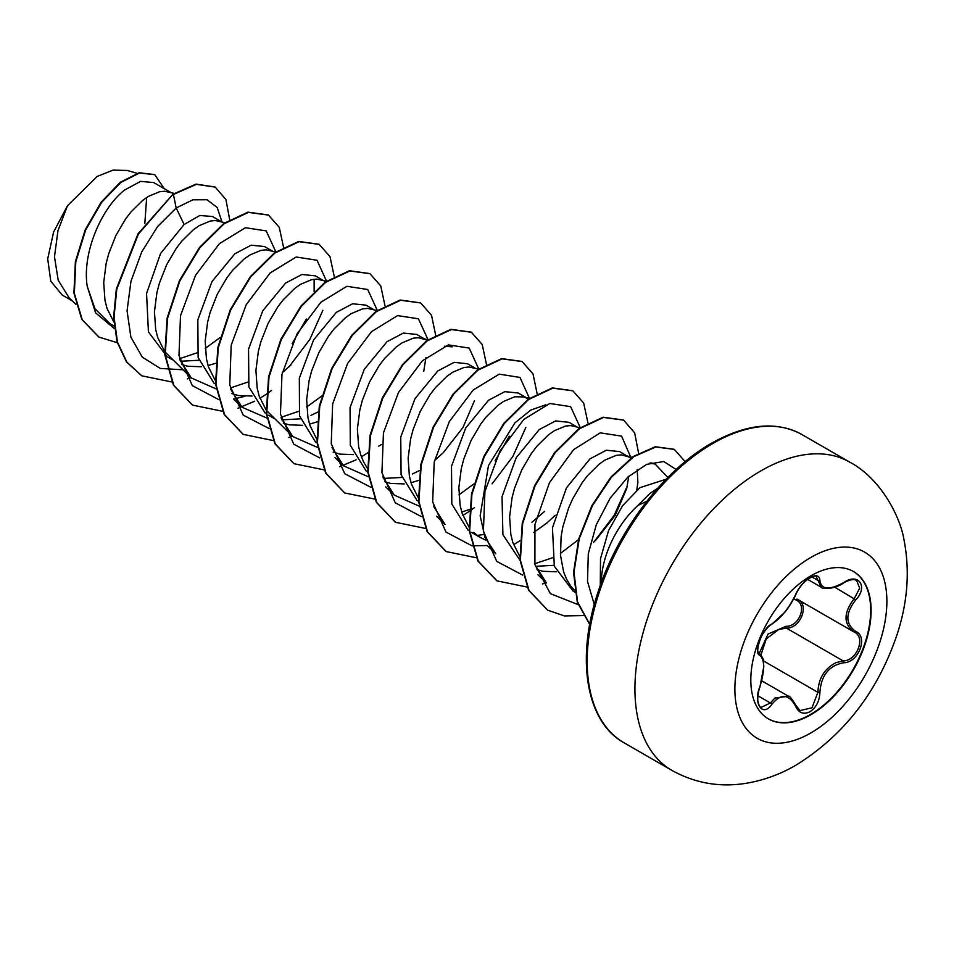 <?xml version="1.0" encoding="UTF-8"?>
<svg xmlns="http://www.w3.org/2000/svg" width="954" height="954" viewBox="0 0 954 954"><rect width="100%" height="100%" fill="white"/><g stroke="black" fill="none" stroke-linecap="round" stroke-linejoin="round"><path stroke-width="1.43" d="M853.281 571.434A85.061 49.107 -60 0 1 866.041 639.669A85.061 49.107 -60 0 1 810.53 714.427A85.061 49.107 -60 0 1 768.22 718.767M810.96 575.775A85.061 49.107 -60 0 1 853.496 571.553A85.061 49.107 -60 0 1 866.53 639.717A85.061 49.107 -60 0 1 810.96 714.677A85.061 49.107 -60 0 1 768.435 718.887A85.061 49.107 -60 0 1 755.389 650.735A85.061 49.107 -60 0 1 810.96 575.775M771.905 624.011C781.004 618.156 788.922 608.294 795.66 594.449C798.82 587.354 803.59 581.737 809.982 577.587C816.242 574.451 819.546 575.405 819.915 580.461C821.155 589.727 829.086 590.431 843.694 582.596C858.397 572.197 868.51 586.591 855.833 599.827C845.232 613.339 845.232 623.904 855.833 631.512C868.522 636.747 858.373 662.803 843.694 662.756C829.074 665.439 821.144 675.301 819.915 692.342C819.546 701.035 816.242 707.498 809.982 711.72C803.59 714.82 798.82 713.032 795.66 706.354C788.922 693.952 781.004 693.248 771.905 704.231C762.926 717.921 752.825 703.503 759.789 686.975C764.905 670.268 764.905 659.691 759.789 655.267C752.825 653.347 762.938 627.291 771.905 624.011A1.514 1.264 63.4 0 1 771.345 624.667L784.701 612.361C788.684 608.044 796.077 595.093 795.958 594.175A1.514 0.835 22.7 0 0 795.958 593.77M759.253 653.418L768.018 634.076L785.977 626.301A1.514 0.763 -91.4 0 0 786.406 628.126L778.834 629.425L766.229 638.906L761.065 654.73M795.6 705.221A1.514 0.823 157.4 0 1 795.958 705.531L800.048 710.563L812.021 707.773L817.9 692.33C818.496 678.27 824.614 668.349 836.241 662.577L843.157 660.895C856.847 661.062 866.16 637.117 854.319 632.168L796.96 599.064M761.065 707.415L770.355 702.967L774.934 698.018L788.445 696.229C789.292 695.454 791.808 698.555 795.958 705.531A1.514 0.823 157.4 0 1 795.66 706.354M771.345 624.667C769.628 624.333 761.387 634.768 760.636 638.143C757.428 647.253 756.904 652.309 759.062 653.323L758.895 653.204M785.977 626.301C799.082 626.897 807.621 604.896 796.173 600.078L793.847 598.623M646.907 501.172L637.832 505.489A72.039 41.594 -60 0 0 601.306 582.691M170.683 192.374L153.749 182.596L140.62 181.355L124.533 190.096C101.887 207.602 81.961 252.405 87.196 286.188L94.911 308.679L109.782 323.585L114.122 326.101M174.224 193.4L164.613 191.241L159.545 191.742L148.383 196.405L142.551 200.507L131.02 211.895L125.57 219.003L115.923 235.435L108.661 253.883L106.144 263.471L103.712 282.515L104.964 300.319L107.015 308.369L113.812 321.963M221.423 221.674L212.468 216.498L199.803 215.497L184.11 224.5L160.582 253.478L146.558 293.486L148.43 331.909L167.117 356.689L172.447 359.765M180.389 361.268L198.885 360.266M225.454 222.831L215.354 220.529L210.274 221.042L199.124 225.704L193.292 229.795L181.749 241.183L176.299 248.29L166.652 264.735L159.39 283.183L156.885 292.759L154.441 311.815L155.705 329.619L157.756 337.656L164.541 351.263M164.982 351.859L191.301 377.951L179.781 359.67M181.844 364.595L187.783 366.253L201.258 366.741M208.055 365.573L215.568 363.307M272.164 250.962L264.532 246.561L251.176 245.178L234.851 253.788L212.026 281.502L197.824 319.793L198.134 357.547L214.304 383.639M275.646 251.963L266.083 249.817L261.014 250.33L249.865 254.992L244.033 259.083L232.49 270.471L227.04 277.59L217.393 294.023L210.13 312.471L207.626 322.058L205.182 341.103L206.446 358.907L208.497 366.956L215.282 380.551M231.679 393.537L238.512 395.552L251.999 396.041M322.893 280.261L315.273 275.849L301.917 274.478L285.592 283.088L262.744 310.825L248.541 349.176L248.887 386.883L265.081 412.963M281.871 419.855L300.355 418.854M326.924 281.418L316.823 279.117L311.755 279.617L300.593 284.28L294.762 288.382L283.231 299.771L277.781 306.878L268.134 323.323L260.871 341.77L258.355 351.346L255.922 370.402L257.175 388.195L259.226 396.244L266.023 409.838M266.464 410.447L292.783 436.538L281.251 418.246M283.326 423.182L289.253 424.84L302.74 425.329M309.525 424.16L317.038 421.883M373.634 309.549L366.002 305.149L352.646 303.766L336.321 312.375L313.592 339.946L299.341 378.142L299.52 415.813L315.476 442M377.116 310.551L367.564 308.404L362.484 308.917L351.334 313.58L345.503 317.67L333.96 329.058L328.522 336.166L318.874 352.61L311.6 371.058L309.096 380.646L306.651 399.69L307.915 417.494L309.967 425.532L316.752 439.138M333.161 452.124L339.994 454.14L353.469 454.617M427.022 340.435L416.743 334.437L403.387 333.065L387.062 341.663L364.249 369.365L350.046 407.608L350.309 445.303L366.419 471.443M383.341 478.431L401.825 477.441M425.913 339.731L418.293 337.704L413.225 338.205L402.075 342.868L396.244 346.97L384.7 358.358L379.251 365.465L369.603 381.898L362.341 400.346L359.837 409.934L357.392 428.978L358.656 446.782L360.707 454.831L363.677 462.118L367.493 468.426M384.796 481.77L390.723 483.428L404.21 483.916M411.007 482.736L418.508 480.47M475.104 368.137L467.484 363.736L454.128 362.353L437.803 370.963L414.978 398.677L400.763 437.027L401.085 474.746L417.256 500.826M478.598 369.138L469.034 366.992L463.966 367.505L452.816 372.167L446.973 376.258L435.441 387.646L429.992 394.753L420.344 411.198L413.082 429.646L410.566 439.222L408.133 458.278L409.385 476.082L411.436 484.119L418.234 497.726M461.748 512.036L472.349 508.554M525.845 397.424L518.213 393.024L504.857 391.641L488.543 400.251L465.719 427.964L451.504 466.267L451.814 504.01L467.985 530.102M528.874 399.297L524.092 396.924L514.695 396.792L503.545 401.455L497.714 405.545L486.17 416.946L480.733 424.053L471.085 440.486L463.823 458.934L461.307 468.521L458.862 487.566L460.126 505.37L462.177 513.419L468.963 527.013M473.613 532.392L479.23 536.84L485.371 540.012M576.586 426.724L568.954 422.312L555.598 420.941L539.272 429.55L516.186 457.741L502.031 496.7L502.901 534.657L520.013 560.32M535.552 566.318L554.035 565.317M580.068 427.726L570.504 425.579L565.436 426.08L554.286 430.755L548.455 434.845L536.911 446.233L531.461 453.341L521.814 469.785L514.552 488.233L512.048 497.809L509.603 516.865L510.867 534.669L512.918 542.707L519.703 556.313M537.019 569.645L542.945 571.303L556.42 571.792M630.773 458.218L619.695 451.612L606.339 450.228L590.013 458.838L566.485 487.804L552.461 527.789L554.322 566.223L573.02 591.039L575.322 592.374M628.865 456.906L621.245 454.867L616.177 455.38L605.027 460.043L599.184 464.133L587.652 475.521L582.202 482.629L572.555 499.073L568.572 508.124L562.777 527.109L561.119 536.708L560.499 555.288L563.647 572.006L566.628 579.281L570.504 585.684L575.095 590.979M173.342 193.984L172.233 193.268M282.348 372.62L290.97 364.917M325.922 282.134L324.443 281.156M310.956 415.372L318.278 411.854M423.743 371.392L425.913 357.631M378.523 446.257L381.54 444.528M412.438 473.959L419.748 470.441M434.559 460.496L443.181 452.792L462.976 427.499L474.484 400.68M531.891 522.255L544.651 511.38M533.751 532.415L546.69 523.162L555.228 515.267M595.391 540.679L615.187 515.398L626.695 488.567L628.781 476.249M636.723 490.261L637.88 482.593L637.212 469.618M666.107 479.23L639.943 487.661L622.616 505.68L608.545 530.627L600.519 558.662L600.269 585.529M657.783 488.174L649.924 493.433L637.832 505.489M72.325 300.915L62.237 295.084L50.777 281.203L47.7 258.868L53.615 232.037L67.519 205.647L97.26 176.395L113.061 170.11L127.228 170.456L137.078 173.282M146.654 197.514L144.841 223.427M67.519 205.647L57.955 230.713L54.485 256.781L58.194 280.226L69.093 297.803L75.938 304.398M184.11 224.5L176.192 207.984L192.827 199.815L207.042 199.744L217.154 207.459L221.948 221.817M114.408 328.605L95.579 312.864L87.196 286.188M182.834 369.782L160.284 368.435L142.337 357.166L130.901 337.191L127.061 310.849L130.96 281.275L141.705 252.011L157.577 226.575L176.192 207.984L173.413 194.461L196.429 184.36L215.222 187.103L225.919 199.529L229.664 219.575M117.306 342.724L98.977 337.096L82.223 319.673L74.34 293.283L75.795 261.885L85.633 230.045L101.649 202.32L120.8 182.464L139.618 172.984L154.81 174.713L164.255 188.665M172.996 194.222L137.972 233.873L116.352 288.955L113.633 316.811L117.044 341.818L126.5 361.948L141.824 375.828L126.918 362.198L117.461 342.069L114.051 317.05L116.782 289.193L138.39 234.112L172.996 194.222L196.011 184.11L215.008 186.984M98.763 336.977L81.805 319.423L73.923 293.045L75.378 261.635L85.204 229.807L101.231 202.069L120.371 182.226L139.189 172.746L154.608 174.594M649.435 463.274L655.1 464.002L667.836 477.477M537.961 574.797L546.463 583.001L534.944 564.708M579.126 539.165L560.392 553.451M552.271 557.84L534.741 563.754M487.22 545.509L495.734 553.702L484.99 537.448L480.16 515.816L488.484 465.516L514.898 422.884L530.794 410.077L545.843 404.782M484 534.467L477.847 535.325M436.491 516.209L444.993 524.414L433.462 506.121M509.281 436.216L495.102 460.794M473.864 483.964L458.91 494.864M419.056 506.061L394.252 495.114L382.721 476.809M444.373 346.195L452.136 346.839M368.316 476.773L343.523 465.826L331.992 447.545M317.575 447.474L292.783 436.538M321.653 396.089L306.699 406.988M298.59 411.377L281.048 417.292M267.227 418.21L242.042 407.239L230.522 388.958M314.14 279.236L314.128 291.399M306.341 319.053L292.162 343.619M247.849 382.077L230.308 388.004M216.105 388.886L191.301 377.951M220.171 337.501L205.229 348.401M197.12 352.789L179.579 358.716M275.825 251.844L266.226 230.904L245.416 227.72L219.42 243.64L195.522 275.348L180.509 315.714L178.982 355.508L192.303 385.619L218.216 399.321M233.551 399.082L244.939 396.292M289.157 366.67L309.859 339.397L322.893 310.241M326.578 281.311L317.026 260.251L296.205 257.008L270.149 272.951L246.204 304.743L231.19 345.229L229.759 385.07L243.234 415.133L269.314 428.656M377.295 310.432L367.707 289.491L346.898 286.307L320.902 302.227L297.004 333.936L281.979 374.302L280.452 414.084L293.772 444.206L319.685 457.896M428.036 339.719L418.412 318.767L397.556 315.619L371.523 331.634L347.614 363.45L332.648 403.912L331.253 443.705L344.728 473.733L370.796 487.244M478.765 369.019L469.177 348.079L448.368 344.895L422.372 360.815L398.474 392.523L383.448 432.889L381.934 472.671L395.254 502.794L421.155 516.484M492.085 483.857L512.811 456.572L525.845 427.392M529.518 398.486L520.002 377.438L499.228 374.159L473.208 390.007L449.274 421.692L434.213 462.082L432.663 501.911L445.971 532.07L471.896 545.783M472.266 545.831L487.244 545.545M580.247 427.607L570.647 406.666L549.85 403.482L523.853 419.39L499.956 451.099L484.93 491.477L483.404 531.259L496.724 561.381L522.637 575.071M593.555 542.444L614.269 515.184L627.303 486.027M631.071 458.003L621.603 436.133L600.293 432.854L573.616 449.62L549.421 482.76L534.944 524.426L534.92 564.613L550.398 593.662L578.494 604.788M676.147 469.499L663.805 461.533L646.681 464.359L627.851 477.095L610.166 498.131L596.274 524.807L588.296 553.785L587.509 581.487L594.282 604.55M141.824 375.828L171.803 381.97M187.306 378.893L191.003 377.653M283.505 247.098L279.248 227.302L268.444 215.079L248.386 212.396L224.154 223.761L199.923 247.706L179.865 280.87L167.51 318.493L165.233 355.103L173.855 385.428L192.553 405.116L222.544 411.269M238.047 408.181L254.67 401.229M259.929 398.271L266.166 394.3M266.631 393.978L271.58 390.424M334.234 276.398L329.989 256.59L319.185 244.367L299.127 241.684L274.895 253.048L250.663 276.994L230.606 310.157L218.251 347.769L215.974 384.39L224.595 414.716L243.282 434.404L273.285 440.557M288.788 437.481L292.484 436.24M384.975 305.685L380.729 285.89L369.925 273.667L349.868 270.984L325.636 282.336L301.404 306.282L281.347 339.445L268.992 377.057L266.715 413.678L275.324 444.004L294.023 463.704L324.026 469.845M339.517 466.768L356.14 459.816M361.411 456.859L367.636 452.888M435.728 335.45L431.542 315.345L420.666 302.955L400.608 300.272L376.377 311.624L352.145 335.569L332.075 368.733L319.733 406.356L317.443 442.978L326.065 473.303L344.764 492.991L375.053 499.121M486.445 364.273L482.199 344.477L471.395 332.254L451.337 329.571L427.106 340.924L402.874 364.869L382.816 398.033L370.462 435.656L368.184 472.278L376.806 502.603L395.505 522.291L425.496 528.433M462.881 515.434L469.118 511.463M469.583 511.153L474.52 507.6M537.197 394.026L533.012 373.932L522.124 361.542L502.066 358.859L477.835 370.224L453.603 394.169L433.545 427.332L421.203 464.956L418.925 501.577L427.547 531.891L446.245 551.591L476.237 557.732M513.622 544.734L519.847 540.763M587.926 422.861L583.669 403.053L572.865 390.83L552.807 388.159L528.576 399.511L504.344 423.469L484.286 456.632L471.932 494.255L469.666 530.865L478.288 561.19L496.986 580.879L526.966 587.02M542.468 583.943L546.165 582.703M638.691 453.579L634.649 432.854L623.606 420.13L603.548 417.447L579.316 428.811L555.085 452.756L535.027 485.92L522.673 523.531L520.395 560.153L529.017 590.478L547.715 610.166L564.374 615.926L583.419 615.58M685.151 461.653L674.347 449.417L655.827 446.973L633.766 456.656L611.55 477.083L592.446 505.632L579.257 538.712L573.986 572.161L577.552 601.891L589.751 624.298M268.229 214.948L247.957 212.158L223.725 223.51L199.493 247.456L179.435 280.631L167.093 318.242L164.815 354.864L173.437 385.189L192.338 404.997M318.97 244.248L298.697 241.445L274.478 252.798L250.246 276.743L230.188 309.907L217.834 347.53L215.544 384.14L224.166 414.465L243.067 434.285M369.711 273.548L349.45 270.733L325.219 282.086L300.987 306.031L280.917 339.195L268.575 376.818L266.285 413.428L274.907 443.765L293.808 463.572M420.452 302.835L400.179 300.033L375.948 311.386L351.716 335.331L331.658 368.494L319.304 406.106L317.026 442.728L325.648 473.053L344.549 492.872M471.181 332.123L450.908 329.321L426.676 340.685L402.457 364.631L382.387 397.794L370.045 435.406L367.767 472.027L376.389 502.353L395.29 522.172M521.921 361.423L501.649 358.621L477.417 369.973L453.186 393.93L433.128 427.094L420.774 464.705L418.496 501.327L427.13 531.652L446.031 551.46M572.65 390.711L552.378 387.908L528.146 399.273L503.915 423.218L483.857 456.394L471.514 494.005L469.237 530.627L477.859 560.94L496.772 580.759M623.391 419.998L603.119 417.208L578.887 428.561L554.656 452.506L534.598 485.681L522.255 523.293L519.978 559.915L528.599 590.228L547.501 610.047M674.132 449.298L655.338 446.734L633.206 456.513L610.93 477.06L591.826 505.763L578.696 538.974L573.545 572.507L577.301 602.201L589.715 624.476M797.461 599.351A1.514 0.906 -61.9 0 0 796.173 600.078M797.568 599.398C809.863 604.502 800.513 628.603 786.406 628.126L843.157 660.895A1.514 0.859 86 0 1 843.694 662.756M855.833 631.512A1.514 1.002 117.9 0 1 854.319 632.168C843.288 624.154 843.288 612.933 854.319 598.516L859.697 588.165L856.644 580.616M807.621 579.352L821.358 587.294L816.23 576.657C817.518 574.272 803.399 577.742 795.958 594.175A1.514 0.835 22.7 0 1 795.66 594.449M843.694 582.596L843.658 582.942C849.74 579.495 854.08 578.72 856.668 580.628L856.668 580.628M855.833 599.827L834.75 587.211M819.915 580.461A1.514 1.228 -179.5 0 1 817.9 580.402L811.878 576.931M758.955 653.251L759.217 653.395A1.514 1.407 115.6 0 1 759.789 655.267M757.929 695.788L770.355 702.967A1.514 0.775 35.2 0 1 771.905 704.231M763.474 660.907L817.9 692.33L819.915 692.342M810.876 732.934A107.48 62.058 -60 0 1 734.878 689.05A107.48 62.058 -60 0 1 810.876 557.422A107.48 62.058 -60 0 1 886.874 601.294A107.48 62.058 -60 0 1 810.876 732.934M671.783 770.331A177.933 102.734 -60 0 1 644.51 627.756A177.933 102.734 -60 0 1 760.755 470.954A177.933 102.734 -60 0 1 849.716 462.141L801.968 434.571A177.933 102.734 120 0 0 713.008 443.383A177.933 102.734 120 0 0 596.763 600.185A177.933 102.734 120 0 0 624.035 742.772L671.783 770.331C693.713 782.542 717.122 787.062 742.009 783.89C761.03 781.326 779.084 775.042 796.196 765.036C844.099 735.212 877.74 691.686 897.106 634.458C907.648 602.272 909.973 570.933 904.106 540.453C900.326 516.245 880.387 478.264 849.716 462.141M761.829 680.858L788.409 696.205M624.035 742.772C586.483 722.321 575.381 659.286 598.003 592.172C617.632 530.734 663.769 470.167 711.493 443.24C746.541 423.648 776.699 420.762 801.968 434.571M268.599 415.276L273.929 418.353M471.538 532.451L480.721 537.746M655.1 464.002L650.89 462.797M632.526 457.515L625.562 455.511M529.875 398.593L524.092 396.924M394.252 495.114L385.75 486.922M428.406 340.006L422.61 338.336M343.523 465.826L335.009 457.622M242.042 407.239L233.539 399.034M821.37 587.282C821.43 589.083 833.987 589.787 843.658 582.942M761.077 707.427L761.077 707.427C759.754 707.045 758.74 705.054 758.013 701.44C757.118 700.117 758.668 688.991 759.909 687.13L763.844 666.154C762.675 661.05 766.038 661.563 759.503 653.55M853.794 631.882L854.641 632.347"/></g></svg>
